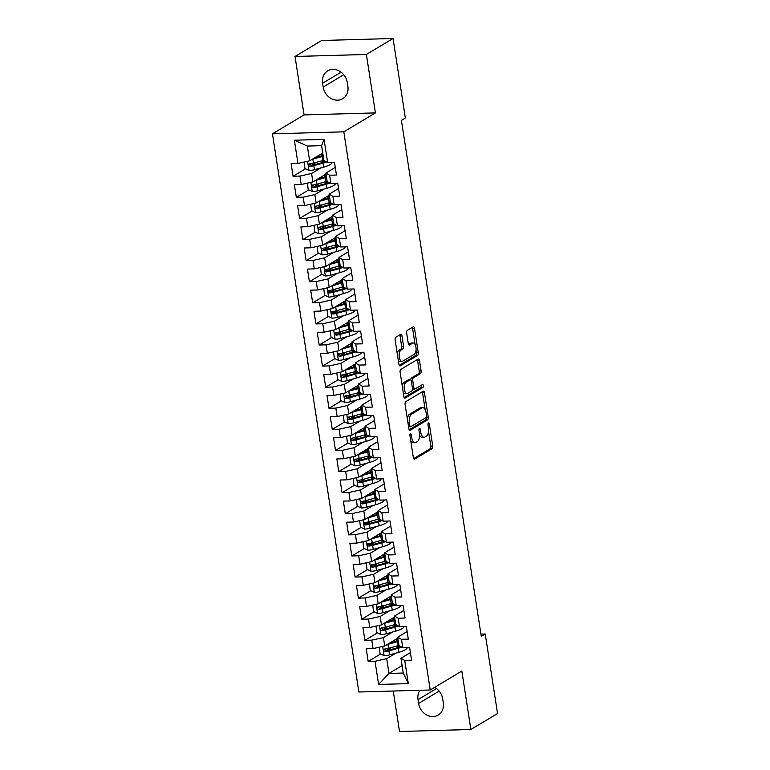 <?xml version="1.0" encoding="UTF-8"?>
<svg xmlns="http://www.w3.org/2000/svg" width="770" height="770" viewBox="0 0 770 770"><rect width="100%" height="100%" fill="white"/><g stroke="black" fill="none" stroke-linecap="round" stroke-linejoin="round"><path stroke-width="1.16" d="M410.391 433.789A1.502 0.712 88.4 0 0 409.938 435.647L413.346 457.65A2.146 1.02 88.4 0 0 414.375 459.218A2.146 1.02 88.4 0 0 414.635 459.141L432.086 448.689A2.146 1.02 88.4 0 0 432.73 446.042L429.333 424.039A1.502 0.712 88.4 0 0 428.611 422.942A1.502 0.712 88.4 0 0 428.428 422.99A1.502 0.712 88.4 0 0 427.976 424.847L428.409 427.697A6.882 3.263 88.4 0 1 426.339 436.186L424.876 437.052A6.882 3.263 88.4 0 1 424.049 437.302A6.882 3.263 88.4 0 1 420.757 432.288L420.314 429.439A1.502 0.712 88.4 0 0 419.592 428.341A1.502 0.712 88.4 0 0 419.409 428.389A1.502 0.712 88.4 0 0 418.957 430.247L419.4 433.096A6.882 3.263 88.4 0 1 417.321 441.576L415.867 442.452A6.882 3.263 88.4 0 1 415.03 442.702A6.882 3.263 88.4 0 1 411.738 437.687L411.296 434.838A1.502 0.712 88.4 0 0 410.574 433.741A1.502 0.712 88.4 0 0 410.391 433.789M401.959 335.845A2.146 1.02 88.4 0 0 400.929 334.276A2.146 1.02 88.4 0 0 400.669 334.353L395.77 337.289A2.146 1.02 88.4 0 0 395.116 339.936L398.899 364.374A2.146 1.02 88.4 0 0 399.928 365.942A2.146 1.02 88.4 0 0 400.188 365.856L417.648 355.413A2.146 1.02 88.4 0 0 418.293 352.756L414.51 328.328A2.146 1.02 88.4 0 0 413.48 326.759A2.146 1.02 88.4 0 0 413.221 326.836L407.311 330.378A2.146 1.02 88.4 0 0 406.656 333.025L408.273 343.487A2.146 1.02 88.4 0 0 409.303 345.056A2.146 1.02 88.4 0 0 409.563 344.979L412.499 343.218A5.756 2.724 88.4 0 1 413.192 343.006A5.756 2.724 88.4 0 1 416.041 347.934A5.756 2.724 88.4 0 1 414.212 354.296L402.729 361.178A5.756 2.724 88.4 0 1 402.027 361.39A5.756 2.724 88.4 0 1 399.187 356.462A5.756 2.724 88.4 0 1 401.006 350.1L402.922 348.954A2.146 1.02 88.4 0 0 403.576 346.298L401.959 335.845L400.025 335.903A2.146 1.02 88.4 0 0 399.726 334.921M366.376 54.468L295.016 56.48L304.063 114.913L375.423 112.901L366.376 54.468L393.047 38.5L405.357 118.022L401.411 120.389L481.289 636.366L485.235 633.999L480.942 634.114M375.423 112.901L343.815 131.834L430.228 689.987L358.858 691.999L272.455 133.836L343.815 131.834M393.249 691.027L399.514 731.5L470.874 729.498L461.836 671.065L430.228 689.987M470.874 729.498L497.545 713.521L485.235 633.999M405.742 401.68A2.146 1.02 88.4 0 0 405.087 404.337L408.87 428.765A2.146 1.02 88.4 0 0 409.9 430.334A2.146 1.02 88.4 0 0 410.16 430.257L427.61 419.804A2.146 1.02 88.4 0 0 428.264 417.157L424.482 392.719A2.146 1.02 88.4 0 0 423.452 391.15A2.146 1.02 88.4 0 0 423.192 391.227L405.742 401.68M403.884 396.569L400.102 372.131A2.146 1.02 88.4 0 1 400.756 369.485L418.206 359.032A2.146 1.02 88.4 0 1 418.466 358.955A2.146 1.02 88.4 0 1 419.496 360.524L421.113 370.976A2.146 1.02 88.4 0 1 420.468 373.633L413.384 377.868A2.146 1.02 88.4 0 0 412.739 380.524L413.817 387.454A2.146 1.02 88.4 0 0 414.847 389.023A2.146 1.02 88.4 0 0 415.107 388.946L422.47 384.538A1.502 0.712 88.4 0 1 422.653 384.48A1.502 0.712 88.4 0 1 423.394 385.77A1.502 0.712 88.4 0 1 422.923 387.435L405.174 398.061A2.146 1.02 88.4 0 1 404.914 398.138A2.146 1.02 88.4 0 1 403.884 396.569M402.094 665.569L388.975 673.432L403.249 673.028L408.312 683.616L404.722 660.41L411.575 660.217L409.611 647.56L402.768 647.753L401.459 639.312L408.302 639.119L406.348 626.462L399.495 626.655L398.196 618.223L405.039 618.031L403.076 605.374L396.232 605.567L394.923 597.125L401.776 596.933L399.813 584.276L392.969 584.469L391.661 576.037L398.504 575.845L396.55 563.188L389.697 563.38L388.398 554.939L395.241 554.747L393.287 542.09L386.434 542.282L385.125 533.841L391.978 533.649L390.015 520.992L383.171 521.184L381.862 512.753L388.715 512.56L386.752 499.903L379.908 500.096L378.599 491.655L385.443 491.462L383.489 478.805L376.636 478.998L375.337 470.557L382.18 470.364L380.216 457.707L373.373 457.9L372.064 449.468L378.917 449.276L376.954 436.619L370.11 436.811L368.801 428.37L375.644 428.178L373.691 415.521L366.838 415.713L365.538 407.272L372.382 407.08L370.428 394.423L363.575 394.615L362.266 386.184L369.119 385.991L367.155 373.334L360.312 373.527L359.003 365.086L365.856 364.893L363.892 352.236L357.049 352.429L355.74 343.998L362.583 343.805L360.63 331.148L353.776 331.341L352.477 322.9L359.32 322.707L357.357 310.05L350.514 310.243L349.205 301.802L356.058 301.609L354.094 288.952L347.251 289.145L345.942 280.713L352.785 280.521L350.831 267.864L343.978 268.056L342.679 259.615L349.522 259.423L347.568 246.766L340.715 246.958L339.406 238.517L346.259 238.325L344.296 225.668L337.453 225.86L336.144 217.429L342.997 217.236L341.033 204.579L334.19 204.772L332.881 196.331L339.724 196.138L337.77 183.481L330.917 183.674L329.618 175.233L336.461 175.04L334.498 162.383L327.654 162.576L323.891 160.43L321.61 145.665L307.336 146.069L309.617 160.834L322.736 152.98M408.312 683.616L378.609 684.453L375.019 661.247L386.684 658.658L396.03 653.066M380.63 653.98L368.175 661.44L375.019 661.247M368.175 661.44L366.212 648.783L373.065 648.59L371.756 640.149L383.422 637.57L392.767 631.968M377.367 632.882L364.903 640.342L371.756 640.149M364.903 640.342L362.949 627.685L369.793 627.492L368.493 619.061L380.159 616.472L389.505 610.88M374.105 611.784L361.64 619.253L368.493 619.061M361.64 619.253L359.686 606.596L366.53 606.404L365.221 597.963L376.886 595.383L386.242 589.782M370.832 590.696L358.377 598.155L365.221 597.963M358.377 598.155L356.414 585.498L363.267 585.306L361.958 576.865L373.623 574.285L382.969 568.684M367.569 569.598L355.114 577.057L361.958 576.865M355.114 577.057L353.151 564.4L359.994 564.208L358.695 555.776L370.36 553.187L379.706 547.595M364.306 548.5L351.842 555.969L358.695 555.776M351.842 555.969L349.888 543.312L356.731 543.12L355.422 534.678L367.088 532.099L376.443 526.497M361.043 527.412L348.579 534.871L355.422 534.678M348.579 534.871L346.615 522.214L353.469 522.022L352.159 513.58L363.825 511.001L373.171 505.399M357.771 506.313L345.316 513.773L352.159 513.58M345.316 513.773L343.353 501.116L350.206 500.924L348.897 492.492L360.562 489.903L369.908 484.311M354.508 485.225L342.044 492.685L348.897 492.492M342.044 492.685L340.09 480.028L346.933 479.835L345.634 471.394L357.299 468.815L366.645 463.213M351.245 464.127L338.781 471.587L345.634 471.394M338.781 471.587L336.827 458.93L343.67 458.737L342.361 450.296L354.027 447.717L363.382 442.124M347.982 443.029L335.518 450.489L342.361 450.296M335.518 450.489L333.554 437.832L340.407 437.639L339.098 429.208L350.764 426.619L360.11 421.026M344.71 421.941L332.255 429.4L339.098 429.208M332.255 429.4L330.292 416.743L337.135 416.551L335.836 408.11L347.501 405.53L356.847 399.928M341.447 400.843L328.983 408.302L335.836 408.11M328.983 408.302L327.029 395.645L333.872 395.453L332.563 387.021L344.238 384.432L353.584 378.84M338.184 379.745L325.72 387.214L332.563 387.021M325.72 387.214L323.756 374.557L330.609 374.364L329.3 365.923L340.966 363.344L350.311 357.742M334.911 358.656L322.457 366.116L329.3 365.923M322.457 366.116L320.493 353.459L327.346 353.266L326.037 344.825L337.703 342.246L347.049 336.644M331.649 337.558L319.184 345.018L326.037 344.825M319.184 345.018L317.23 332.361L324.074 332.168L322.774 323.737L334.44 321.148L343.786 315.556M328.386 316.46L315.921 323.929L322.774 323.737M315.921 323.929L313.967 311.272L320.811 311.08L319.502 302.639L331.167 300.059L340.523 294.458M325.123 295.372L312.659 302.831L319.502 302.639M312.659 302.831L310.695 290.175L317.548 289.982L316.239 281.541L327.905 278.961L337.25 273.369M321.85 274.274L309.396 281.733L316.239 281.541M309.396 281.733L307.432 269.077L314.275 268.884L312.976 260.453L324.642 257.863L333.988 252.271M318.588 253.186L306.123 260.645L312.976 260.453M306.123 260.645L304.169 247.988L311.013 247.796L309.704 239.355L321.379 236.775L330.725 231.173M315.325 232.088L302.86 239.547L309.704 239.355M302.86 239.547L300.897 226.89L307.75 226.698L306.441 218.266L318.106 215.677L327.452 210.085M312.052 210.99L299.597 218.459L306.441 218.266M299.597 218.459L297.634 205.802L304.487 205.609L303.178 197.168L314.843 194.589L324.189 188.987M308.789 189.901L296.325 197.361L303.178 197.168M296.325 197.361L294.371 184.704L301.214 184.511L299.915 176.07L311.581 173.491L320.926 167.889M305.526 168.803L293.062 176.263L299.915 176.07M293.062 176.263L291.108 163.606L297.952 163.413L294.361 140.207L324.064 139.38L327.654 162.576M335.287 167.437L325.854 173.086L327.154 181.528L330.917 183.674M329.618 175.233L325.854 173.086M297.952 163.413L309.617 160.834M294.361 140.207L307.336 146.069M338.55 188.535L329.117 194.184L330.426 202.616L334.19 204.772M332.881 196.331L329.117 194.184M311.581 173.491L312.88 181.932L325.999 174.068M301.214 184.511L312.88 181.932M341.813 209.633L332.38 215.273L333.689 223.714L337.453 225.86M336.144 217.429L332.38 215.273M314.843 194.589L316.152 203.02L329.271 195.166M304.487 205.609L316.152 203.02M345.085 230.721L335.643 236.371L336.952 244.812L340.715 246.958M339.406 238.517L335.643 236.371M318.106 215.677L319.415 224.118L332.534 216.264M307.75 226.698L319.415 224.118M348.348 251.819L338.916 257.469L340.215 265.9L343.978 268.056M342.679 259.615L338.916 257.469M321.379 236.775L322.678 245.207L335.797 237.352M311.013 247.796L322.678 245.207M351.611 272.907L342.178 278.557L343.487 286.998L347.251 289.145M345.942 280.713L342.178 278.557M324.642 257.863L325.951 266.305L339.07 258.45M314.275 268.884L325.951 266.305M354.874 294.005L345.441 299.655L346.75 308.096L350.514 310.243M349.205 301.802L345.441 299.655M327.905 278.961L329.214 287.403L342.332 279.548M317.548 289.982L329.214 287.403M358.146 315.103L348.714 320.753L350.013 329.185L353.776 331.341M352.477 322.9L348.714 320.753M331.167 300.059L332.476 308.491L345.595 300.637M320.811 311.08L332.476 308.491M361.409 336.192L351.977 341.842L353.286 350.283L357.049 352.429M355.74 343.998L351.977 341.842M334.44 321.148L335.739 329.589L348.858 321.735M324.074 332.168L335.739 329.589M364.672 357.29L355.24 362.94L356.548 371.381L360.312 373.527M359.003 365.086L355.24 362.94M337.703 342.246L339.012 350.687L352.131 342.823M327.346 353.266L339.012 350.687M367.945 378.388L358.502 384.038L359.811 392.469L363.575 394.615M362.266 386.184L358.502 384.038M340.966 363.344L342.275 371.775L355.394 363.921M330.609 374.364L342.275 371.775M371.207 399.476L361.775 405.126L363.074 413.567L366.838 415.713M365.538 407.272L361.775 405.126M344.238 384.432L345.538 392.873L358.656 385.019M333.872 395.453L345.538 392.873M374.47 420.574L365.038 426.224L366.347 434.655L370.11 436.811M368.801 428.37L365.038 426.224M347.501 405.53L348.8 413.971L361.929 406.108M337.135 416.551L348.8 413.971M377.733 441.672L368.301 447.312L369.61 455.753L373.373 457.9M372.064 449.468L368.301 447.312M350.764 426.619L352.073 435.06L365.192 427.206M340.407 437.639L352.073 435.06M381.006 462.76L371.573 468.41L372.873 476.851L376.636 478.998M375.337 470.557L371.573 468.41M354.027 447.717L355.336 456.158L368.455 448.304M343.67 458.737L355.336 456.158M384.269 483.858L374.836 489.508L376.145 497.94L379.908 500.096M378.599 491.655L374.836 489.508M357.299 468.815L358.599 477.246L371.717 469.392M346.933 479.835L358.599 477.246M387.531 504.947L378.099 510.597L379.408 519.038L383.171 521.184M381.862 512.753L378.099 510.597M360.562 489.903L361.871 498.344L374.99 490.49M350.206 500.924L361.871 498.344M390.804 526.045L381.362 531.695L382.671 540.136L386.434 542.282M385.125 533.841L381.362 531.695M363.825 511.001L365.134 519.442L378.253 511.578M353.469 522.022L365.134 519.442M394.067 547.143L384.634 552.793L385.934 561.224L389.697 563.38M388.398 554.939L384.634 552.793M367.088 532.099L368.397 540.53L381.516 532.676M356.731 543.12L368.397 540.53M397.33 568.231L387.897 573.881L389.206 582.322L392.969 584.469M391.661 576.037L387.897 573.881M370.36 553.187L371.66 561.628L384.779 553.774M359.994 564.208L371.66 561.628M400.592 589.329L391.16 594.979L392.469 603.42L396.232 605.567M394.923 597.125L391.16 594.979M373.623 574.285L374.932 582.726L388.051 574.863M363.267 585.306L374.932 582.726M403.865 610.427L394.433 616.077L395.732 624.509L399.495 626.655M398.196 618.223L394.433 616.077M376.886 595.383L378.195 603.815L391.314 595.961M366.53 606.404L378.195 603.815M407.128 631.515L397.695 637.165L399.004 645.606L402.768 647.753M401.459 639.312L397.695 637.165M380.159 616.472L381.458 624.913L394.577 617.059M369.793 627.492L381.458 624.913M410.391 652.613L400.958 658.263L403.249 673.028M404.722 660.41L400.958 658.263M383.422 637.57L384.731 646.001L397.849 638.147M373.065 648.59L384.731 646.001M393.047 38.5L321.687 40.502L295.016 56.48M304.063 114.913L272.455 133.836M386.684 658.658L388.975 673.432L378.609 684.453M321.61 145.665L324.064 139.38M419.939 690.276A14.024 11.935 -120.9 0 0 418.023 699.622L418.611 703.424A14.024 11.935 -120.9 0 0 438.159 715.109A14.024 11.935 -120.9 0 0 443.299 702.731L442.712 698.929A14.024 11.935 -120.9 0 0 434.627 687.36M347.289 82.554A14.024 11.935 -120.9 0 0 327.741 70.859A14.024 11.935 -120.9 0 0 322.601 83.247L323.188 87.039A14.024 11.935 -120.9 0 0 342.737 98.724A14.024 11.935 -120.9 0 0 347.876 86.346L347.289 82.554M391.381 647.541L386.068 650.727M388.119 626.443L382.796 629.629M384.856 605.345L379.533 608.531M381.593 584.257L376.27 587.443M378.32 563.159L373.007 566.345M375.057 542.061L369.735 545.247M371.794 520.972L366.472 524.158M368.522 499.874L363.209 503.06M365.259 478.786L359.936 481.972M361.996 457.688L356.674 460.874M358.733 436.59L353.411 439.776M355.461 415.502L350.148 418.688M352.198 394.404L346.875 397.589M348.935 373.306L343.613 376.492M345.672 352.217L340.35 355.403M342.4 331.119L337.077 334.305M339.137 310.021L333.814 313.207M335.874 288.933L330.551 292.119M332.601 267.835L327.288 271.021M329.339 246.747L324.016 249.932M326.076 225.649L320.753 228.834M322.813 204.551L317.49 207.736M319.54 183.462L314.218 186.648M316.278 162.364L310.955 165.55M410.737 440.796A6.882 3.263 88.4 0 0 413.105 442.76L415.03 442.702M419.554 434.983A6.882 3.263 88.4 0 0 422.124 437.36L424.049 437.302M413.644 458.631L430.161 448.746A2.146 1.02 88.4 0 0 430.805 446.09L428.505 431.258M425.165 409.621L422.557 392.777A2.146 1.02 88.4 0 0 422.249 391.795M409.178 429.747L425.685 419.862A2.146 1.02 88.4 0 0 426.349 417.273M409.881 425.675A1.502 0.712 88.4 0 0 410.593 426.772A1.502 0.712 88.4 0 0 410.776 426.715L426.099 417.542A1.502 0.712 88.4 0 0 426.551 415.685L426.089 412.682A6.882 3.263 88.4 0 0 422.788 407.667A6.882 3.263 88.4 0 0 421.96 407.917L411.488 414.193A6.882 3.263 88.4 0 0 409.409 422.672L409.881 425.675L408.398 425.714M422.788 407.667L420.863 407.715A6.882 3.263 88.4 0 0 420.035 407.975L421.96 407.917M407.388 419.169A6.882 3.263 88.4 0 1 409.563 414.241L420.035 407.975M410.757 379.928A2.146 1.02 88.4 0 1 411.459 377.926L418.534 373.681A2.146 1.02 88.4 0 0 419.188 371.034L417.571 360.581A2.146 1.02 88.4 0 0 417.263 359.6M412.508 388.917A2.146 1.02 88.4 0 0 412.913 389.081L414.847 389.023M404.192 397.551L420.988 387.483A1.502 0.712 88.4 0 0 421.344 385.212M406.04 382.267A5.756 2.724 88.4 0 0 404.221 388.629A5.756 2.724 88.4 0 0 407.061 393.557A5.756 2.724 88.4 0 0 407.763 393.345L411.806 390.919A2.146 1.02 88.4 0 0 412.46 388.272L411.382 381.333A2.146 1.02 88.4 0 0 410.352 379.764A2.146 1.02 88.4 0 0 410.092 379.841L406.04 382.267L404.115 382.324A5.756 2.724 88.4 0 0 402.306 386.357M403.182 392.036A5.756 2.724 88.4 0 0 405.136 393.614L407.061 393.557M408.687 379.88A2.146 1.02 88.4 0 0 408.427 379.822A2.146 1.02 88.4 0 0 408.167 379.899L410.092 379.841M404.115 382.324L408.167 379.899M397.291 353.988A5.756 2.724 88.4 0 1 399.081 350.148L400.997 349.003A2.146 1.02 88.4 0 0 401.642 346.356L400.025 335.903M398.225 360.004A5.756 2.724 88.4 0 0 400.102 361.448L402.027 361.39M413.192 343.006L411.267 343.064A5.756 2.724 88.4 0 0 410.574 343.276L412.499 343.218M408.581 344.469L410.574 343.276M415.069 344.45L412.585 328.376A2.146 1.02 88.4 0 0 412.277 327.394M399.207 365.355L415.713 355.461A2.146 1.02 88.4 0 0 416.368 352.814L416.002 350.456M379.283 647.214L380.034 653.692L384.211 655.684A5.804 1.319 -8.8 0 0 389.572 654.866L398.783 652.306A16.767 3.792 -8.8 0 0 407.157 647.628M400.583 646.511A13.918 3.147 -8.8 0 0 399.919 646.453L396.55 646.232A7.998 1.809 171.2 0 1 396.194 646.203M387.252 644.49A5.804 1.319 -8.8 0 0 387.936 644.317L397.147 641.756A16.767 3.792 -8.8 0 0 398.35 641.4M389.553 643.114L395.751 641.391A13.918 3.147 -8.8 0 0 398.225 640.611M398.966 645.414A16.767 3.792 171.2 0 1 397.763 645.76L388.561 648.321A5.804 1.319 171.2 0 1 384.769 649.033C383.248 650.015 383.383 650.862 385.164 651.564A5.804 1.319 -8.8 0 0 388.956 650.852L398.157 648.292A16.767 3.792 -8.8 0 0 401.699 647.147M400.698 646.579A13.918 3.147 171.2 0 1 396.762 647.926L387.56 650.496A2.955 0.674 171.2 0 1 386.579 650.717L385 649.726M397.426 639.822L396.762 640.216A5.149 1.165 -8.8 0 0 396.204 640.881A5.149 1.165 -8.8 0 0 396.483 641.179M394.019 641.872A7.998 1.809 171.2 0 1 393.393 641.314A7.998 1.809 171.2 0 1 393.99 640.457M395.299 639.678A7.998 1.809 -8.8 0 0 395.539 639.687L398.109 639.86M384.769 649.033L384.22 649.216M376.02 626.116L376.761 632.594L380.948 634.596A5.804 1.319 -8.8 0 0 386.309 633.768L395.511 631.207A16.767 3.792 -8.8 0 0 403.894 626.539M397.32 625.413A13.918 3.147 -8.8 0 0 396.656 625.365L393.287 625.134A7.998 1.809 171.2 0 1 392.921 625.105M383.989 623.402A5.804 1.319 -8.8 0 0 384.673 623.219L393.884 620.659A16.767 3.792 -8.8 0 0 395.087 620.312M386.28 622.025L392.488 620.293A13.918 3.147 -8.8 0 0 394.962 619.513M395.703 624.316A16.767 3.792 171.2 0 1 394.5 624.672L385.298 627.232A5.804 1.319 171.2 0 1 381.506 627.945C379.985 628.926 380.12 629.764 381.901 630.476A5.804 1.319 -8.8 0 0 385.683 629.764L394.894 627.194A16.767 3.792 -8.8 0 0 398.436 626.049M397.436 625.481A13.918 3.147 171.2 0 1 393.499 626.838L384.297 629.398A2.955 0.674 171.2 0 1 383.316 629.619L381.737 628.628M394.163 618.724L393.499 619.119A5.149 1.165 -8.8 0 0 392.941 619.783A5.149 1.165 -8.8 0 0 393.22 620.091M390.756 620.784A7.998 1.809 171.2 0 1 390.12 620.216A7.998 1.809 171.2 0 1 390.727 619.359M392.036 618.579A7.998 1.809 -8.8 0 0 392.276 618.599L394.846 618.772M381.506 627.945L380.958 628.118M372.757 605.018L373.498 611.496L377.685 613.497A5.804 1.319 -8.8 0 0 383.036 612.67L392.248 610.11A16.767 3.792 -8.8 0 0 400.631 605.441M394.057 604.325A13.918 3.147 -8.8 0 0 393.383 604.267L390.024 604.046A7.998 1.809 171.2 0 1 389.659 604.007M380.717 602.304A5.804 1.319 -8.8 0 0 381.41 602.13L390.611 599.56A16.767 3.792 -8.8 0 0 391.815 599.214M383.017 600.927L389.225 599.204A13.918 3.147 -8.8 0 0 391.699 598.425M392.44 603.218A16.767 3.792 171.2 0 1 391.237 603.574L382.026 606.134A5.804 1.319 171.2 0 1 378.243 606.847C376.722 607.828 376.848 608.675 378.628 609.378A5.804 1.319 -8.8 0 0 382.421 608.666L391.632 606.106A16.767 3.792 -8.8 0 0 395.174 604.96M394.173 604.383A13.918 3.147 171.2 0 1 390.236 605.74L381.025 608.3A2.955 0.674 171.2 0 1 380.053 608.531L378.474 607.54M390.9 597.626L390.236 598.03A5.149 1.165 -8.8 0 0 389.678 598.685A5.149 1.165 -8.8 0 0 389.947 598.993M387.483 599.686A7.998 1.809 171.2 0 1 386.858 599.127A7.998 1.809 171.2 0 1 387.464 598.271M388.773 597.481A7.998 1.809 -8.8 0 0 389.014 597.501L391.583 597.674M378.243 606.847L377.695 607.02M369.494 583.929L370.235 590.407L374.413 592.409A5.804 1.319 -8.8 0 0 379.774 591.581L388.985 589.021A16.767 3.792 -8.8 0 0 397.358 584.343M390.785 583.227A13.918 3.147 -8.8 0 0 390.12 583.169L386.752 582.948A7.998 1.809 171.2 0 1 386.396 582.919M377.454 581.215A5.804 1.319 -8.8 0 0 378.147 581.032L387.349 578.472A16.767 3.792 -8.8 0 0 388.552 578.116M379.754 579.839L385.953 578.106A13.918 3.147 -8.8 0 0 388.427 577.327M389.177 582.13A16.767 3.792 171.2 0 1 387.974 582.476L378.763 585.036A5.804 1.319 171.2 0 1 374.971 585.749C373.46 586.73 373.585 587.577 375.365 588.28A5.804 1.319 -8.8 0 0 379.158 587.568L388.359 585.007A16.767 3.792 -8.8 0 0 391.901 583.862M390.9 583.294A13.918 3.147 171.2 0 1 386.973 584.651L377.762 587.212A2.955 0.674 171.2 0 1 376.79 587.433L375.211 586.442M387.637 576.538L386.964 576.932A5.149 1.165 -8.8 0 0 386.405 577.596A5.149 1.165 -8.8 0 0 386.684 577.895M384.22 578.588A7.998 1.809 171.2 0 1 383.595 578.029A7.998 1.809 171.2 0 1 384.192 577.173M385.51 576.393A7.998 1.809 -8.8 0 0 385.741 576.403L388.311 576.576M374.971 585.749L374.422 585.932M366.222 562.832L366.963 569.309L371.15 571.311A5.804 1.319 -8.8 0 0 376.511 570.483L385.712 567.923A16.767 3.792 -8.8 0 0 394.096 563.255M387.522 562.129A13.918 3.147 -8.8 0 0 386.858 562.081L383.489 561.85A7.998 1.809 171.2 0 1 383.123 561.821M374.191 560.117A5.804 1.319 -8.8 0 0 374.875 559.934L384.086 557.374A16.767 3.792 -8.8 0 0 385.289 557.028M376.492 558.741L382.69 557.008A13.918 3.147 -8.8 0 0 385.164 556.238M385.905 561.032A16.767 3.792 171.2 0 1 384.702 561.388L375.5 563.948A5.804 1.319 171.2 0 1 371.708 564.66C370.187 565.642 370.322 566.479 372.103 567.192A5.804 1.319 -8.8 0 0 375.885 566.479L385.096 563.919A16.767 3.792 -8.8 0 0 388.638 562.774M387.637 562.196A13.918 3.147 171.2 0 1 383.701 563.553L374.499 566.114A2.955 0.674 171.2 0 1 373.517 566.335L371.939 565.353M384.365 555.44L383.701 555.834A5.149 1.165 -8.8 0 0 383.142 556.498A5.149 1.165 -8.8 0 0 383.422 556.806M380.958 557.499A7.998 1.809 171.2 0 1 380.332 556.931A7.998 1.809 171.2 0 1 380.929 556.084M382.238 555.295A7.998 1.809 -8.8 0 0 382.478 555.314L385.048 555.488M371.708 564.66L371.159 564.834M362.959 541.734L363.7 548.211L367.887 550.213A5.804 1.319 -8.8 0 0 373.248 549.395L382.449 546.825A16.767 3.792 -8.8 0 0 390.833 542.157M384.259 541.041A13.918 3.147 -8.8 0 0 383.585 540.983L380.226 540.761A7.998 1.809 171.2 0 1 379.86 540.732M370.919 539.019A5.804 1.319 -8.8 0 0 371.612 538.846L380.823 536.286A16.767 3.792 -8.8 0 0 382.026 535.93M373.219 537.643L379.427 535.92A13.918 3.147 -8.8 0 0 381.901 535.14M382.642 539.934A16.767 3.792 171.2 0 1 381.439 540.29L372.228 542.85A5.804 1.319 171.2 0 1 368.445 543.562C366.924 544.544 367.059 545.391 368.83 546.094A5.804 1.319 -8.8 0 0 372.622 545.381L381.833 542.821A16.767 3.792 -8.8 0 0 385.375 541.676M384.374 541.108A13.918 3.147 171.2 0 1 380.438 542.455L371.236 545.016A2.955 0.674 171.2 0 1 370.255 545.247L368.676 544.255M381.102 534.341L380.438 534.746A5.149 1.165 -8.8 0 0 379.88 535.4A5.149 1.165 -8.8 0 0 380.159 535.708M377.685 536.401A7.998 1.809 171.2 0 1 377.059 535.843A7.998 1.809 171.2 0 1 377.666 534.986M378.975 534.197A7.998 1.809 -8.8 0 0 379.215 534.216L381.785 534.39M368.445 543.562L367.896 543.745M359.696 520.645L360.437 527.123L364.624 529.125A5.804 1.319 -8.8 0 0 369.975 528.297L379.186 525.737A16.767 3.792 -8.8 0 0 387.56 521.059M380.996 519.943A13.918 3.147 -8.8 0 0 380.322 519.885L376.963 519.663A7.998 1.809 171.2 0 1 376.597 519.635M367.656 517.931A5.804 1.319 -8.8 0 0 368.349 517.748L377.55 515.188A16.767 3.792 -8.8 0 0 378.753 514.832M369.956 516.554L376.164 514.822A13.918 3.147 -8.8 0 0 378.638 514.042M379.379 518.845A16.767 3.792 171.2 0 1 378.176 519.192L368.965 521.762A5.804 1.319 171.2 0 1 365.173 522.464C363.661 523.446 363.786 524.293 365.567 524.996A5.804 1.319 -8.8 0 0 369.359 524.293L378.561 521.723A16.767 3.792 -8.8 0 0 382.113 520.578M381.111 520.01A13.918 3.147 171.2 0 1 377.175 521.367L367.964 523.927A2.955 0.674 171.2 0 1 366.992 524.149L365.413 523.157M377.839 513.253L377.165 513.648A5.149 1.165 -8.8 0 0 376.617 514.312A5.149 1.165 -8.8 0 0 376.886 514.61M374.422 515.303A7.998 1.809 171.2 0 1 373.797 514.745A7.998 1.809 171.2 0 1 374.403 513.888M375.712 513.109A7.998 1.809 -8.8 0 0 375.943 513.128L378.513 513.292M365.173 522.464L364.633 522.647M356.423 499.547L357.174 506.025L361.351 508.027A5.804 1.319 -8.8 0 0 366.713 507.199L375.924 504.639A16.767 3.792 -8.8 0 0 384.297 499.971M377.724 498.844A13.918 3.147 -8.8 0 0 377.059 498.796L373.691 498.565A7.998 1.809 171.2 0 1 373.334 498.537M364.393 496.833A5.804 1.319 -8.8 0 0 365.076 496.65L374.287 494.09A16.767 3.792 -8.8 0 0 375.49 493.743M366.693 495.457L372.892 493.734A13.918 3.147 -8.8 0 0 375.365 492.954M376.106 497.747A16.767 3.792 171.2 0 1 374.903 498.103L365.702 500.664A5.804 1.319 171.2 0 1 361.91 501.376C360.389 502.358 360.524 503.195 362.304 503.907A5.804 1.319 -8.8 0 0 366.097 503.195L375.298 500.635A16.767 3.792 -8.8 0 0 378.84 499.489M377.839 498.912A13.918 3.147 171.2 0 1 373.902 500.269L364.701 502.829A2.955 0.674 171.2 0 1 363.719 503.051L362.141 502.069M374.567 492.155L373.902 492.559A5.149 1.165 -8.8 0 0 373.344 493.214A5.149 1.165 -8.8 0 0 373.623 493.522M371.159 494.215A7.998 1.809 171.2 0 1 370.534 493.647A7.998 1.809 171.2 0 1 371.13 492.8M372.439 492.011A7.998 1.809 -8.8 0 0 372.68 492.03L375.25 492.203M361.91 501.376L361.361 501.549M353.161 478.459L353.902 484.927L358.089 486.929A5.804 1.319 -8.8 0 0 363.45 486.111L372.651 483.541A16.767 3.792 -8.8 0 0 381.034 478.873M374.461 477.756A13.918 3.147 -8.8 0 0 373.797 477.698L370.428 477.477A7.998 1.809 171.2 0 1 370.062 477.448M361.13 475.735A5.804 1.319 -8.8 0 0 361.813 475.562L371.025 473.001A16.767 3.792 -8.8 0 0 372.228 472.645M363.421 474.358L369.629 472.636A13.918 3.147 -8.8 0 0 372.103 471.856M372.844 476.659A16.767 3.792 171.2 0 1 371.641 477.005L362.439 479.566A5.804 1.319 171.2 0 1 358.647 480.278C357.126 481.26 357.261 482.107 359.041 482.809A5.804 1.319 -8.8 0 0 362.824 482.097L372.035 479.537A16.767 3.792 -8.8 0 0 375.577 478.391M374.576 477.824A13.918 3.147 171.2 0 1 370.639 479.171L361.438 481.741A2.955 0.674 171.2 0 1 360.456 481.962L358.878 480.971M371.304 471.057L370.639 471.461A5.149 1.165 -8.8 0 0 370.081 472.125A5.149 1.165 -8.8 0 0 370.36 472.424M367.896 473.117A7.998 1.809 171.2 0 1 367.271 472.559A7.998 1.809 171.2 0 1 367.868 471.702M369.177 470.913A7.998 1.809 -8.8 0 0 369.417 470.932L371.987 471.105M358.647 480.278L358.098 480.461M349.898 457.361L350.639 463.838L354.826 465.84A5.804 1.319 -8.8 0 0 360.187 465.013L369.388 462.452A16.767 3.792 -8.8 0 0 377.772 457.784M371.198 456.658A13.918 3.147 -8.8 0 0 370.524 456.6L367.165 456.379A7.998 1.809 171.2 0 1 366.799 456.35M357.858 454.647A5.804 1.319 -8.8 0 0 358.55 454.464L367.752 451.903A16.767 3.792 -8.8 0 0 368.955 451.557M360.158 453.27L366.366 451.538A13.918 3.147 -8.8 0 0 368.84 450.758M369.581 455.561A16.767 3.792 171.2 0 1 368.378 455.907L359.167 458.477A5.804 1.319 171.2 0 1 355.384 459.19C353.863 460.162 353.988 461.009 355.769 461.721A5.804 1.319 -8.8 0 0 359.561 461.009L368.772 458.439A16.767 3.792 -8.8 0 0 372.314 457.293M371.313 456.726A13.918 3.147 171.2 0 1 367.377 458.083L358.166 460.643A2.955 0.674 171.2 0 1 357.193 460.864L355.615 459.873M368.041 449.969L367.377 450.363A5.149 1.165 -8.8 0 0 366.818 451.028A5.149 1.165 -8.8 0 0 367.097 451.336M364.624 452.029A7.998 1.809 171.2 0 1 363.998 451.461A7.998 1.809 171.2 0 1 364.605 450.604M365.914 449.824A7.998 1.809 -8.8 0 0 366.154 449.844L368.724 450.017M355.384 459.19L354.835 459.363M346.635 436.263L347.376 442.74L351.563 444.742A5.804 1.319 -8.8 0 0 356.914 443.915L366.125 441.354A16.767 3.792 -8.8 0 0 374.499 436.686M367.925 435.57A13.918 3.147 -8.8 0 0 367.261 435.512L363.892 435.281A7.998 1.809 171.2 0 1 363.536 435.252M354.595 433.548A5.804 1.319 -8.8 0 0 355.288 433.375L364.489 430.805A16.767 3.792 -8.8 0 0 365.692 430.459M356.895 432.172L363.094 430.449A13.918 3.147 -8.8 0 0 365.567 429.67M366.318 434.463A16.767 3.792 171.2 0 1 365.115 434.819L355.904 437.379A5.804 1.319 171.2 0 1 352.111 438.092C350.6 439.073 350.725 439.92 352.506 440.623A5.804 1.319 -8.8 0 0 356.298 439.911L365.5 437.35A16.767 3.792 -8.8 0 0 369.042 436.205M368.05 435.628A13.918 3.147 171.2 0 1 364.114 436.985L354.903 439.545A2.955 0.674 171.2 0 1 353.931 439.766L352.352 438.784M364.778 428.871L364.104 429.275A5.149 1.165 -8.8 0 0 363.546 429.93A5.149 1.165 -8.8 0 0 363.825 430.238M361.361 430.931A7.998 1.809 171.2 0 1 360.735 430.372A7.998 1.809 171.2 0 1 361.332 429.516M362.651 428.726A7.998 1.809 -8.8 0 0 362.882 428.746L365.452 428.919M352.111 438.092L351.563 438.265M343.362 415.174L344.103 421.652L348.29 423.644A5.804 1.319 -8.8 0 0 353.651 422.826L362.853 420.266A16.767 3.792 -8.8 0 0 371.236 415.588M364.662 414.472A13.918 3.147 -8.8 0 0 363.998 414.414L360.63 414.193A7.998 1.809 171.2 0 1 360.264 414.164M351.332 412.45A5.804 1.319 -8.8 0 0 352.015 412.277L361.226 409.717A16.767 3.792 -8.8 0 0 362.429 409.361M353.632 411.074L359.831 409.351A13.918 3.147 -8.8 0 0 362.304 408.572M363.045 413.375A16.767 3.792 171.2 0 1 361.842 413.721L352.641 416.281A5.804 1.319 171.2 0 1 348.849 416.994C347.328 417.975 347.463 418.822 349.243 419.525A5.804 1.319 -8.8 0 0 353.026 418.813L362.237 416.252A16.767 3.792 -8.8 0 0 365.779 415.107M364.778 414.539A13.918 3.147 171.2 0 1 360.841 415.887L351.64 418.457A2.955 0.674 171.2 0 1 350.658 418.678L349.079 417.686M361.505 407.782L360.841 408.177A5.149 1.165 -8.8 0 0 360.283 408.841A5.149 1.165 -8.8 0 0 360.562 409.139M358.098 409.833A7.998 1.809 171.2 0 1 357.472 409.274A7.998 1.809 171.2 0 1 358.069 408.418M359.378 407.638A7.998 1.809 -8.8 0 0 359.619 407.648L362.189 407.821M348.849 416.994L348.3 417.176M340.099 394.076L340.841 400.554L345.027 402.556A5.804 1.319 -8.8 0 0 350.389 401.728L359.59 399.168A16.767 3.792 -8.8 0 0 367.973 394.5M361.4 393.374A13.918 3.147 -8.8 0 0 360.726 393.326L357.367 393.095A7.998 1.809 171.2 0 1 357.001 393.066M348.069 391.362A5.804 1.319 -8.8 0 0 348.752 391.179L357.963 388.619A16.767 3.792 -8.8 0 0 359.167 388.272M350.36 389.986L356.568 388.253A13.918 3.147 -8.8 0 0 359.041 387.483M359.783 392.276A16.767 3.792 171.2 0 1 358.579 392.633L349.368 395.193A5.804 1.319 171.2 0 1 345.586 395.905C344.065 396.887 344.2 397.724 345.971 398.436A5.804 1.319 -8.8 0 0 349.763 397.724L358.974 395.164A16.767 3.792 -8.8 0 0 362.516 394.009M361.515 393.441A13.918 3.147 171.2 0 1 357.578 394.798L348.377 397.358A2.955 0.674 171.2 0 1 347.395 397.58L345.817 396.589M358.243 386.684L357.578 387.079A5.149 1.165 -8.8 0 0 357.02 387.743A5.149 1.165 -8.8 0 0 357.299 388.051M354.835 388.744A7.998 1.809 171.2 0 1 354.2 388.176A7.998 1.809 171.2 0 1 354.806 387.32M356.115 386.54A7.998 1.809 -8.8 0 0 356.356 386.559L358.926 386.733M345.586 395.905L345.037 396.078M336.837 372.978L337.578 379.456L341.764 381.458A5.804 1.319 -8.8 0 0 347.116 380.64L356.327 378.07A16.767 3.792 -8.8 0 0 364.701 373.402M358.137 372.285A13.918 3.147 -8.8 0 0 357.463 372.228L354.104 372.006A7.998 1.809 171.2 0 1 353.738 371.968M344.796 370.264A5.804 1.319 -8.8 0 0 345.489 370.091L354.691 367.521A16.767 3.792 -8.8 0 0 355.894 367.175M347.097 368.888L353.305 367.165A13.918 3.147 -8.8 0 0 355.779 366.385M356.52 371.178A16.767 3.792 171.2 0 1 355.317 371.535L346.105 374.095A5.804 1.319 171.2 0 1 342.313 374.807C340.802 375.789 340.927 376.636 342.708 377.339A5.804 1.319 -8.8 0 0 346.5 376.626L355.702 374.066A16.767 3.792 -8.8 0 0 359.253 372.921M358.252 372.353A13.918 3.147 171.2 0 1 354.315 373.7L345.104 376.261A2.955 0.674 171.2 0 1 344.132 376.492L342.554 375.5M354.98 365.586L354.306 365.991A5.149 1.165 -8.8 0 0 353.757 366.645A5.149 1.165 -8.8 0 0 354.027 366.953M351.563 367.646A7.998 1.809 171.2 0 1 350.937 367.088A7.998 1.809 171.2 0 1 351.543 366.231M352.853 365.442A7.998 1.809 -8.8 0 0 353.083 365.461L355.653 365.635M342.313 374.807L341.774 374.98M333.564 351.89L334.315 358.368L338.492 360.37A5.804 1.319 -8.8 0 0 343.853 359.542L353.064 356.982A16.767 3.792 -8.8 0 0 361.438 352.304M354.864 351.187A13.918 3.147 -8.8 0 0 354.2 351.13L350.831 350.908A7.998 1.809 171.2 0 1 350.475 350.879M341.534 349.176A5.804 1.319 -8.8 0 0 342.217 348.993L351.428 346.433A16.767 3.792 -8.8 0 0 352.631 346.077M343.834 347.799L350.032 346.067A13.918 3.147 -8.8 0 0 352.506 345.287M353.247 350.09A16.767 3.792 171.2 0 1 352.044 350.437L342.842 352.997A5.804 1.319 171.2 0 1 339.05 353.709C337.53 354.691 337.664 355.538 339.445 356.24A5.804 1.319 -8.8 0 0 343.237 355.528L352.439 352.968A16.767 3.792 -8.8 0 0 355.981 351.823M354.98 351.255A13.918 3.147 171.2 0 1 351.053 352.612L341.842 355.172A2.955 0.674 171.2 0 1 340.869 355.394L339.281 354.402M351.707 344.498L351.043 344.893A5.149 1.165 -8.8 0 0 350.485 345.557A5.149 1.165 -8.8 0 0 350.764 345.855M348.3 346.548A7.998 1.809 171.2 0 1 347.674 345.99A7.998 1.809 171.2 0 1 348.271 345.133M349.58 344.354A7.998 1.809 -8.8 0 0 349.821 344.373L352.391 344.536M339.05 353.709L338.502 353.892M330.301 330.792L331.042 337.27L335.229 339.272A5.804 1.319 -8.8 0 0 340.59 338.444L349.792 335.884A16.767 3.792 -8.8 0 0 358.175 331.216M351.601 330.089A13.918 3.147 -8.8 0 0 350.937 330.041L347.568 329.81A7.998 1.809 171.2 0 1 347.203 329.781M338.271 328.078A5.804 1.319 -8.8 0 0 338.954 327.895L348.165 325.335A16.767 3.792 -8.8 0 0 349.368 324.988M340.561 326.701L346.769 324.978A13.918 3.147 -8.8 0 0 349.243 324.199M349.984 328.992A16.767 3.792 171.2 0 1 348.781 329.348L339.58 331.909A5.804 1.319 171.2 0 1 335.787 332.621C334.267 333.603 334.401 334.44 336.182 335.152A5.804 1.319 -8.8 0 0 339.965 334.44L349.176 331.88A16.767 3.792 -8.8 0 0 352.718 330.734M351.717 330.157A13.918 3.147 171.2 0 1 347.78 331.514L338.579 334.074A2.955 0.674 171.2 0 1 337.597 334.296L336.018 333.314M348.444 323.4L347.78 323.804A5.149 1.165 -8.8 0 0 347.222 324.459A5.149 1.165 -8.8 0 0 347.501 324.767M345.037 325.46A7.998 1.809 171.2 0 1 344.411 324.892A7.998 1.809 171.2 0 1 345.008 324.045M346.317 323.256A7.998 1.809 -8.8 0 0 346.558 323.275L349.128 323.448M335.787 332.621L335.239 332.794M327.038 309.694L327.779 316.172L331.966 318.174A5.804 1.319 -8.8 0 0 337.327 317.356L346.529 314.786A16.767 3.792 -8.8 0 0 354.912 310.118M348.338 309.001A13.918 3.147 -8.8 0 0 347.665 308.943L344.306 308.722A7.998 1.809 171.2 0 1 343.94 308.693M334.998 306.98A5.804 1.319 -8.8 0 0 335.691 306.806L344.893 304.246A16.767 3.792 -8.8 0 0 346.096 303.89M337.298 305.603L343.507 303.881A13.918 3.147 -8.8 0 0 345.98 303.101M346.721 307.904A16.767 3.792 171.2 0 1 345.518 308.25L336.307 310.811A5.804 1.319 171.2 0 1 332.525 311.523C331.004 312.505 331.129 313.351 332.909 314.054A5.804 1.319 -8.8 0 0 336.702 313.342L345.913 310.782A16.767 3.792 -8.8 0 0 349.455 309.636M348.454 309.068A13.918 3.147 171.2 0 1 344.517 310.416L335.306 312.976A2.955 0.674 171.2 0 1 334.334 313.207L332.756 312.216M345.181 302.302L344.517 302.706A5.149 1.165 -8.8 0 0 343.959 303.37A5.149 1.165 -8.8 0 0 344.238 303.669M341.764 304.362A7.998 1.809 171.2 0 1 341.139 303.803A7.998 1.809 171.2 0 1 341.745 302.947M343.054 302.158A7.998 1.809 -8.8 0 0 343.295 302.177L345.865 302.35M332.525 311.523L331.976 311.706M323.775 288.606L324.517 295.083L328.703 297.085A5.804 1.319 -8.8 0 0 334.055 296.257L343.266 293.697A16.767 3.792 -8.8 0 0 351.64 289.019M345.075 287.903A13.918 3.147 -8.8 0 0 344.402 287.845L341.033 287.624A7.998 1.809 171.2 0 1 340.677 287.595M331.735 285.891A5.804 1.319 -8.8 0 0 332.428 285.708L341.63 283.148A16.767 3.792 -8.8 0 0 342.833 282.792M334.036 284.515L340.234 282.783A13.918 3.147 -8.8 0 0 342.708 282.003M343.458 286.806A16.767 3.792 171.2 0 1 342.255 287.152L333.044 289.722A5.804 1.319 171.2 0 1 329.252 290.425C327.741 291.406 327.866 292.253 329.647 292.956A5.804 1.319 -8.8 0 0 333.439 292.253L342.64 289.684A16.767 3.792 -8.8 0 0 346.182 288.538M345.191 287.97A13.918 3.147 171.2 0 1 341.254 289.328L332.043 291.888A2.955 0.674 171.2 0 1 331.071 292.109L329.493 291.118M341.918 281.214L341.245 281.608A5.149 1.165 -8.8 0 0 340.686 282.272A5.149 1.165 -8.8 0 0 340.966 282.571M338.502 283.264A7.998 1.809 171.2 0 1 337.876 282.706A7.998 1.809 171.2 0 1 338.473 281.849M339.791 281.069A7.998 1.809 -8.8 0 0 340.022 281.089L342.592 281.252M329.252 290.425L328.713 290.608M320.503 267.508L321.244 273.985L325.431 275.987A5.804 1.319 -8.8 0 0 330.792 275.159L339.994 272.599A16.767 3.792 -8.8 0 0 348.377 267.931M341.803 266.805A13.918 3.147 -8.8 0 0 341.139 266.757L337.77 266.526A7.998 1.809 171.2 0 1 337.404 266.497M328.472 264.793A5.804 1.319 -8.8 0 0 329.156 264.62L338.367 262.05A16.767 3.792 -8.8 0 0 339.57 261.704M330.773 263.417L336.971 261.694A13.918 3.147 -8.8 0 0 339.445 260.914M340.186 265.708A16.767 3.792 171.2 0 1 338.983 266.064L329.781 268.624A5.804 1.319 171.2 0 1 325.989 269.336C324.468 270.318 324.603 271.156 326.384 271.868A5.804 1.319 -8.8 0 0 330.176 271.156L339.378 268.595A16.767 3.792 -8.8 0 0 342.919 267.45M341.918 266.872A13.918 3.147 171.2 0 1 337.982 268.23L328.78 270.79A2.955 0.674 171.2 0 1 327.799 271.011L326.22 270.029M338.646 260.116L337.982 260.52A5.149 1.165 -8.8 0 0 337.424 261.174A5.149 1.165 -8.8 0 0 337.703 261.482M335.239 262.175A7.998 1.809 171.2 0 1 334.613 261.617A7.998 1.809 171.2 0 1 335.21 260.761M336.519 259.971A7.998 1.809 -8.8 0 0 336.76 259.99L339.329 260.164M325.989 269.336L325.44 269.51M317.24 246.419L317.981 252.897L322.168 254.889A5.804 1.319 -8.8 0 0 327.529 254.071L336.731 251.501A16.767 3.792 -8.8 0 0 345.114 246.833M338.54 245.717A13.918 3.147 -8.8 0 0 337.866 245.659L334.507 245.438A7.998 1.809 171.2 0 1 334.142 245.409M325.209 243.695A5.804 1.319 -8.8 0 0 325.893 243.522L335.104 240.962A16.767 3.792 -8.8 0 0 336.307 240.606M327.5 242.319L333.708 240.596A13.918 3.147 -8.8 0 0 336.182 239.816M336.923 244.619A16.767 3.792 171.2 0 1 335.72 244.966L326.519 247.526A5.804 1.319 171.2 0 1 322.726 248.238C321.206 249.22 321.34 250.067 323.111 250.77A5.804 1.319 -8.8 0 0 326.904 250.058L336.115 247.497A16.767 3.792 -8.8 0 0 339.657 246.352M338.656 245.784A13.918 3.147 171.2 0 1 334.719 247.131L325.517 249.701A2.955 0.674 171.2 0 1 324.536 249.923L322.957 248.931M335.383 239.018L334.719 239.422A5.149 1.165 -8.8 0 0 334.161 240.086A5.149 1.165 -8.8 0 0 334.44 240.384M331.976 241.077A7.998 1.809 171.2 0 1 331.341 240.519A7.998 1.809 171.2 0 1 331.947 239.662M333.256 238.873A7.998 1.809 -8.8 0 0 333.497 238.892L336.067 239.066M322.726 248.238L322.178 248.421M313.977 225.321L314.718 231.799L318.905 233.801A5.804 1.319 -8.8 0 0 324.257 232.973L333.468 230.413A16.767 3.792 -8.8 0 0 341.842 225.745M335.277 224.619A13.918 3.147 -8.8 0 0 334.603 224.571L331.244 224.34A7.998 1.809 171.2 0 1 330.879 224.311M321.937 222.607A5.804 1.319 -8.8 0 0 322.63 222.424L331.832 219.864A16.767 3.792 -8.8 0 0 333.035 219.517M324.237 221.231L330.445 219.498A13.918 3.147 -8.8 0 0 332.919 218.719M333.66 223.521A16.767 3.792 171.2 0 1 332.457 223.868L323.246 226.438A5.804 1.319 171.2 0 1 319.454 227.15C317.943 228.132 318.068 228.969 319.848 229.681A5.804 1.319 -8.8 0 0 323.641 228.969L332.842 226.399A16.767 3.792 -8.8 0 0 336.394 225.254M335.393 224.686A13.918 3.147 171.2 0 1 331.456 226.043L322.245 228.603A2.955 0.674 171.2 0 1 321.273 228.825L319.694 227.833M332.12 217.929L331.447 218.324A5.149 1.165 -8.8 0 0 330.898 218.988A5.149 1.165 -8.8 0 0 331.167 219.296M328.703 219.989A7.998 1.809 171.2 0 1 328.078 219.421A7.998 1.809 171.2 0 1 328.684 218.565M329.993 217.785A7.998 1.809 -8.8 0 0 330.224 217.804L332.804 217.977M319.454 227.15L318.915 227.323M310.705 204.223L311.455 210.701L315.633 212.703A5.804 1.319 -8.8 0 0 320.994 211.875L330.205 209.315A16.767 3.792 -8.8 0 0 338.579 204.647M332.005 203.53A13.918 3.147 -8.8 0 0 331.341 203.472L327.972 203.242A7.998 1.809 171.2 0 1 327.616 203.213M318.674 201.509A5.804 1.319 -8.8 0 0 319.358 201.336L328.569 198.766A16.767 3.792 -8.8 0 0 329.772 198.419M320.975 200.133L327.173 198.41A13.918 3.147 -8.8 0 0 329.647 197.63M330.388 202.423A16.767 3.792 171.2 0 1 329.185 202.78L319.983 205.34A5.804 1.319 171.2 0 1 316.191 206.052C314.67 207.034 314.805 207.881 316.586 208.583A5.804 1.319 -8.8 0 0 320.378 207.871L329.579 205.311A16.767 3.792 -8.8 0 0 333.121 204.166M332.12 203.588A13.918 3.147 171.2 0 1 328.193 204.945L318.982 207.505A2.955 0.674 171.2 0 1 318.01 207.727L316.431 206.745M328.848 196.831L328.184 197.236A5.149 1.165 -8.8 0 0 327.625 197.89A5.149 1.165 -8.8 0 0 327.905 198.198M325.44 198.891A7.998 1.809 171.2 0 1 324.815 198.333A7.998 1.809 171.2 0 1 325.412 197.476M326.721 196.687A7.998 1.809 -8.8 0 0 326.961 196.706L329.531 196.879M316.191 206.052L315.642 206.225M307.442 183.135L308.183 189.613L312.37 191.605A5.804 1.319 -8.8 0 0 317.731 190.787L326.932 188.227A16.767 3.792 -8.8 0 0 335.316 183.549M328.742 182.432A13.918 3.147 -8.8 0 0 328.078 182.374L324.709 182.153A7.998 1.809 171.2 0 1 324.343 182.124M315.411 180.411A5.804 1.319 -8.8 0 0 316.095 180.238L325.306 177.678A16.767 3.792 -8.8 0 0 326.509 177.321M317.712 179.035L323.91 177.312A13.918 3.147 -8.8 0 0 326.384 176.532M327.125 181.335A16.767 3.792 171.2 0 1 325.922 181.681L316.72 184.242A5.804 1.319 171.2 0 1 312.928 184.954C311.407 185.936 311.542 186.783 313.323 187.485A5.804 1.319 -8.8 0 0 317.105 186.773L326.316 184.213A16.767 3.792 -8.8 0 0 329.858 183.067M328.857 182.5A13.918 3.147 171.2 0 1 324.921 183.847L315.719 186.417A2.955 0.674 171.2 0 1 314.738 186.638L313.159 185.647M325.585 175.743L324.921 176.138A5.149 1.165 -8.8 0 0 324.363 176.802A5.149 1.165 -8.8 0 0 324.642 177.1M322.178 177.793A7.998 1.809 171.2 0 1 321.552 177.235A7.998 1.809 171.2 0 1 322.149 176.378M323.458 175.599A7.998 1.809 -8.8 0 0 323.698 175.608L326.268 175.781M312.928 184.954L312.379 185.137M304.179 162.037L304.92 168.515L309.107 170.517A5.804 1.319 -8.8 0 0 314.468 169.689L323.669 167.129A16.767 3.792 -8.8 0 0 332.053 162.46M325.479 161.334A13.918 3.147 -8.8 0 0 324.805 161.286L321.446 161.055A7.998 1.809 171.2 0 1 321.08 161.026M312.139 159.323A5.804 1.319 -8.8 0 0 312.832 159.14L322.033 156.58A16.767 3.792 -8.8 0 0 323.236 156.233M314.439 157.946L320.647 156.214A13.918 3.147 -8.8 0 0 323.121 155.444M323.862 160.237A16.767 3.792 171.2 0 1 322.659 160.593L313.448 163.153A5.804 1.319 171.2 0 1 309.665 163.866C308.144 164.847 308.269 165.685 310.05 166.397A5.804 1.319 -8.8 0 0 313.842 165.685L323.053 163.124A16.767 3.792 -8.8 0 0 326.596 161.979M325.594 161.402A13.918 3.147 171.2 0 1 321.658 162.759L312.447 165.319A2.955 0.674 171.2 0 1 311.475 165.54L309.896 164.549M322.322 154.645L321.658 155.04A5.149 1.165 -8.8 0 0 321.1 155.704A5.149 1.165 -8.8 0 0 321.379 156.012M318.905 156.705A7.998 1.809 171.2 0 1 318.28 156.137A7.998 1.809 171.2 0 1 318.886 155.28M320.195 154.501A7.998 1.809 -8.8 0 0 320.436 154.52L323.005 154.693M309.665 163.866L309.117 164.039M410.256 437.726L411.738 437.687M418.928 429.477L420.314 429.439M419.275 432.326L420.757 432.288M427.947 424.078L429.333 424.039M430.805 446.09L432.73 446.042M430.161 448.746L432.086 448.689M414.106 459.151L414.635 459.141M409.919 434.877L411.296 434.838M422.557 392.777L424.482 392.719M426.378 417.205L428.264 417.157M425.685 419.862L427.61 419.804M409.64 430.266L410.16 430.257M409.563 414.241L411.488 414.193M407.936 422.711L409.409 422.672M417.571 360.581L419.496 360.524M419.188 371.034L421.113 370.976M418.534 373.681L420.468 373.633M411.459 377.926L413.384 377.868M411.18 380.563L412.739 380.524M412.335 387.503L413.817 387.454M420.988 387.483L422.923 387.435M404.654 398.071L405.174 398.061M401.642 346.356L403.576 346.298M400.997 349.003L402.922 348.954M399.081 350.148L401.006 350.1M409.043 344.989L409.563 344.979M412.585 328.376L414.51 328.328M416.368 352.814L418.293 352.756M415.713 355.461L417.648 355.413M399.668 365.875L400.188 365.856M439.16 691.113L418.611 703.424M436.494 688.563L418.023 699.622M341.081 72.178L322.601 83.247M343.747 74.728L323.188 87.039M382.69 646.453L384.105 655.636M398.157 648.292L398.783 652.306M396.762 640.216L396.897 641.054M397.147 641.756L397.763 645.76M388.956 650.852L389.572 654.866M387.936 644.317L388.561 648.321M386.579 650.717L385.164 651.564M379.418 625.365L380.842 634.547M394.894 627.194L395.511 631.207M393.499 619.119L393.624 619.966M393.884 620.659L394.5 624.672M385.683 629.764L386.309 633.768M384.673 623.219L385.298 627.232M383.316 629.619L381.901 630.476M376.155 604.267L377.579 613.449M391.632 606.106L392.248 610.11M390.236 598.03L390.361 598.868M390.611 599.56L391.237 603.574M382.421 608.666L383.036 612.67M381.41 602.13L382.026 606.134M380.053 608.531L378.628 609.378M372.892 583.169L374.316 592.351M388.359 585.007L388.985 589.021M386.964 576.932L387.098 577.769M387.349 578.472L387.974 582.476M379.158 587.568L379.774 591.581M378.147 581.032L378.763 585.036M376.79 587.433L375.365 588.28M369.629 562.081L371.044 571.263M385.096 563.919L385.712 567.923M383.701 555.834L383.826 556.681M384.086 557.374L384.702 561.388M375.885 566.479L376.511 570.483M374.875 559.934L375.5 563.948M373.517 566.335L372.103 567.192M366.356 540.983L367.781 550.165M381.833 542.821L382.449 546.825M380.438 534.746L380.563 535.583M380.823 536.286L381.439 540.29M372.622 545.381L373.248 549.395M371.612 538.846L372.228 542.85M370.255 545.247L368.83 546.094M363.094 519.894L364.518 529.067M378.561 521.723L379.186 525.737M377.165 513.648L377.3 514.485M377.55 515.188L378.176 519.192M369.359 524.293L369.975 528.297M368.349 517.748L368.965 521.762M366.992 524.149L365.567 524.996M359.831 498.796L361.245 507.979M375.298 500.635L375.924 504.639M373.902 492.559L374.037 493.397M374.287 494.09L374.903 498.103M366.097 503.195L366.713 507.199M365.076 496.65L365.702 500.664M363.719 503.051L362.304 503.907M356.558 477.698L357.983 486.881M372.035 479.537L372.651 483.541M370.639 471.461L370.765 472.299M371.025 473.001L371.641 477.005M362.824 482.097L363.45 486.111M361.813 475.562L362.439 479.566M360.456 481.962L359.041 482.809M353.295 456.61L354.72 465.792M368.772 458.439L369.388 462.452M367.377 450.363L367.502 451.21M367.752 451.903L368.378 455.907M359.561 461.009L360.187 465.013M358.55 454.464L359.167 458.477M357.193 460.864L355.769 461.721M350.032 435.512L351.457 444.694M365.5 437.35L366.125 441.354M364.104 429.275L364.239 430.112M364.489 430.805L365.115 434.819M356.298 439.911L356.914 443.915M355.288 433.375L355.904 437.379M353.931 439.766L352.506 440.623M346.769 414.414L348.184 423.596M362.237 416.252L362.853 420.266M360.841 408.177L360.976 409.014M361.226 409.717L361.842 413.721M353.026 418.813L353.651 422.826M352.015 412.277L352.641 416.281M350.658 418.678L349.243 419.525M343.497 393.326L344.922 402.508M358.974 395.164L359.59 399.168M357.578 387.079L357.704 387.926M357.963 388.619L358.579 392.633M349.763 397.724L350.389 401.728M348.752 391.179L349.368 395.193M347.395 397.58L345.971 398.436M340.234 372.228L341.659 381.41M355.702 374.066L356.327 378.07M354.306 365.991L354.441 366.828M354.691 367.521L355.317 371.535M346.5 376.626L347.116 380.64M345.489 370.091L346.105 374.095M344.132 376.492L342.708 377.339M336.971 351.139L338.386 360.312M352.439 352.968L353.064 356.982M351.043 344.893L351.178 345.73M351.428 346.433L352.044 350.437M343.237 355.528L343.853 359.542M342.217 348.993L342.842 352.997M340.869 355.394L339.445 356.24M333.708 330.041L335.123 339.224M349.176 331.88L349.792 335.884M347.78 323.804L347.905 324.642M348.165 325.335L348.781 329.348M339.965 334.44L340.59 338.444M338.954 327.895L339.58 331.909M337.597 334.296L336.182 335.152M330.436 308.943L331.86 318.125M345.913 310.782L346.529 314.786M344.517 302.706L344.642 303.544M344.893 304.246L345.518 308.25M336.702 313.342L337.327 317.356M335.691 306.806L336.307 310.811M334.334 313.207L332.909 314.054M327.173 287.855L328.597 297.028M342.64 289.684L343.266 293.697M341.245 281.608L341.38 282.446M341.63 283.148L342.255 287.152M333.439 292.253L334.055 296.257M332.428 285.708L333.044 289.722M331.071 292.109L329.647 292.956M323.91 266.757L325.325 275.939M339.378 268.595L339.994 272.599M337.982 260.52L338.117 261.357M338.367 262.05L338.983 266.064M330.176 271.156L330.792 275.159M329.156 264.62L329.781 268.624M327.799 271.011L326.384 271.868M320.638 245.659L322.062 254.841M336.115 247.497L336.731 251.501M334.719 239.422L334.844 240.259M335.104 240.962L335.72 244.966M326.904 250.058L327.529 254.071M325.893 243.522L326.519 247.526M324.536 249.923L323.111 250.77M317.375 224.571L318.799 233.753M332.842 226.399L333.468 230.413M331.447 218.324L331.581 219.171M331.832 219.864L332.457 223.868M323.641 228.969L324.257 232.973M322.63 222.424L323.246 226.438M321.273 228.825L319.848 229.681M314.112 203.472L315.527 212.655M329.579 205.311L330.205 209.315M328.184 197.236L328.318 198.073M328.569 198.766L329.185 202.78M320.378 207.871L320.994 211.875M319.358 201.336L319.983 205.34M318.01 207.727L316.586 208.583M310.849 182.374L312.264 191.557M326.316 184.213L326.932 188.227M324.921 176.138L325.046 176.975M325.306 177.678L325.922 181.681M317.105 186.773L317.731 190.787M316.095 180.238L316.72 184.242M314.738 186.638L313.323 187.485M307.577 161.286L309.001 170.468M323.053 163.124L323.669 167.129M321.658 155.04L321.783 155.887M322.033 156.58L322.659 160.593M313.842 165.685L314.468 169.689M312.832 159.14L313.448 163.153M311.475 165.54L310.05 166.397M408.668 426.83L410.593 426.772M408.427 379.822L410.352 379.764M393.393 641.314L393.499 642.016M390.12 620.216L390.236 620.928M386.858 599.127L386.973 599.83M383.595 578.029L383.701 578.732M380.332 556.931L380.438 557.644M377.059 535.843L377.175 536.546M373.797 514.745L373.902 515.448M370.534 493.647L370.639 494.359M367.271 472.559L367.377 473.261M363.998 451.461L364.114 452.163M360.735 430.372L360.841 431.075M357.472 409.274L357.578 409.977M354.2 388.176L354.315 388.889M350.937 367.088L351.043 367.791M347.674 345.99L347.78 346.692M344.411 324.892L344.517 325.604M341.139 303.803L341.254 304.506M337.876 282.706L337.982 283.408M334.613 261.617L334.719 262.32M331.341 240.519L331.456 241.222M328.078 219.421L328.184 220.133M324.815 198.333L324.921 199.035M321.552 177.235L321.658 177.937M318.28 156.137L318.395 156.849"/></g></svg>
